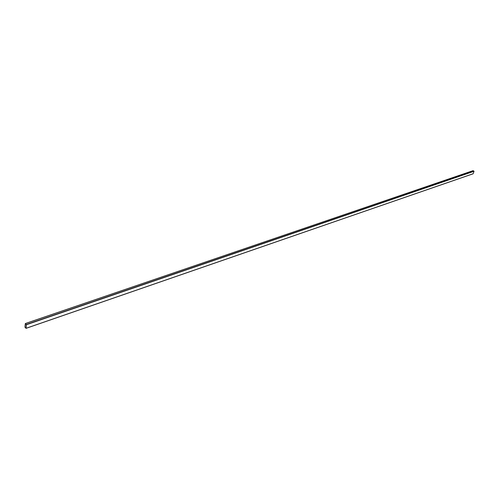 <?xml version="1.0" encoding="UTF-8"?>
<svg xmlns="http://www.w3.org/2000/svg" width="499" height="499" viewBox="0 0 499 499"><rect width="100%" height="100%" fill="white"/><g stroke="black" fill="none" stroke-linecap="round" stroke-linejoin="round"><path stroke-width="0.75" d="M24.95 327.176L26.06 328.286L26.416 324.718L25.343 323.539L24.95 327.176M473.146 173.746L26.06 328.286L473.096 173.795L474.044 171.282L473.04 170.695M25.368 323.614L25 327.219L26.017 328.242L26.372 324.674L25.399 323.626L24.994 327.219L25.998 328.273M25.206 324.587L25.05 326.184M474.044 171.282L26.416 324.718M473.994 171.151L26.341 324.5M473.152 170.658L25.405 323.564M473.096 173.795L26.023 328.354M473.089 170.652L25.343 323.539"/></g></svg>
